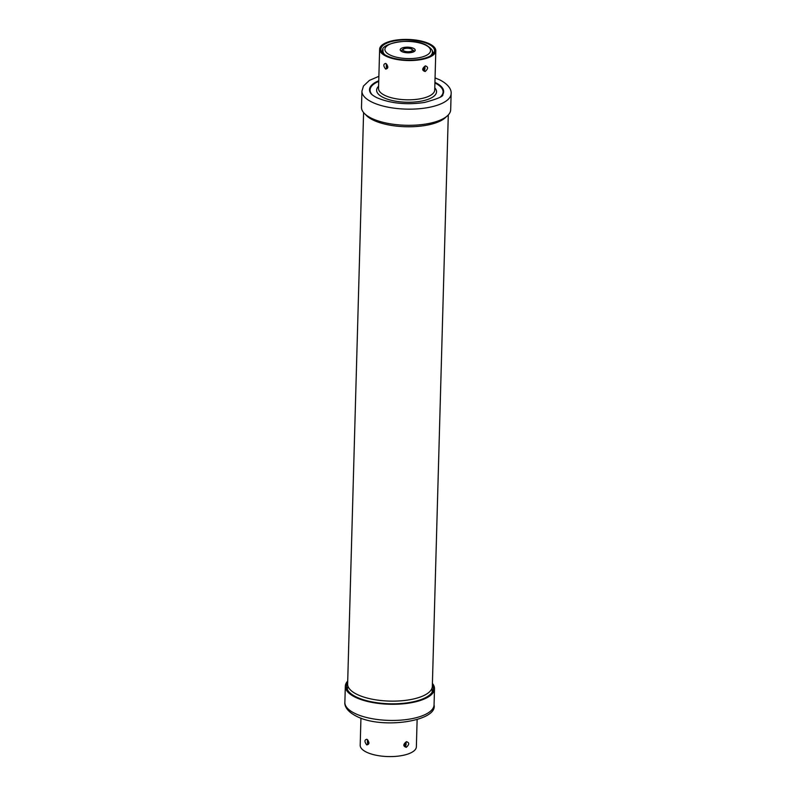 <?xml version="1.0" encoding="UTF-8"?>
<svg xmlns="http://www.w3.org/2000/svg" width="796" height="796" viewBox="0 0 796 796"><rect width="100%" height="100%" fill="white"/><g stroke="black" fill="none" stroke-linecap="round" stroke-linejoin="round"><path stroke-width="1.19" d="M361.493 107.271A44.606 16.766 1.6 0 0 371.583 118.306A44.606 16.766 1.6 0 0 420.865 124.693A44.606 16.766 1.6 0 0 450.675 109.758L451.133 93.6A44.606 16.766 -178.4 0 1 421.313 108.535A44.606 16.766 -178.4 0 1 372.03 102.147A44.606 16.766 -178.4 0 1 361.941 91.102L361.493 107.271M429.452 43.82A28.099 10.557 -178.4 0 1 435.81 50.775A28.099 10.557 -178.4 0 1 417.034 60.178A28.099 10.557 -178.4 0 1 385.99 56.158A28.099 10.557 -178.4 0 1 379.632 49.203A28.099 10.557 -178.4 0 1 398.408 39.8A28.099 10.557 -178.4 0 1 429.452 43.82M385.781 63.431C388.538 66.595 388.478 68.476 385.622 69.093C383.194 65.839 383.244 63.959 385.781 63.431L386.906 64.496M425.154 71.521C421.85 70.456 421.9 68.575 425.313 65.869C428.367 66.804 428.308 68.685 425.154 71.521L424.248 69.68L423.492 69.58M387.463 67.362L386.289 66.794L386.358 64.476M428.487 44.088A26.855 10.089 1.6 0 0 398.826 40.248A26.855 10.089 1.6 0 0 380.876 49.243A26.855 10.089 1.6 0 0 386.955 55.889A26.855 10.089 1.6 0 0 416.616 59.73A26.855 10.089 1.6 0 0 434.566 50.745A26.855 10.089 1.6 0 0 428.487 44.088M425.313 65.869L424.328 66.794L424.994 66.854L424.935 69.172L424.248 69.68M432.407 683.426A44.606 16.766 -178.4 0 1 434.507 688.729A44.606 16.766 -178.4 0 1 404.696 703.664A44.606 16.766 -178.4 0 1 355.414 697.286A44.606 16.766 -178.4 0 1 345.325 686.242A44.606 16.766 -178.4 0 1 347.713 681.058M347.663 682.829A43.362 16.298 1.6 0 0 346.568 686.281A43.362 16.298 1.6 0 0 356.369 697.007A43.362 16.298 1.6 0 0 404.278 703.216A43.362 16.298 1.6 0 0 433.263 688.699A43.362 16.298 1.6 0 0 432.357 685.197M366.906 739.255C369.652 742.409 369.603 744.3 366.747 744.907C364.309 741.663 364.369 739.773 366.906 739.255L368.021 740.31M360.946 718.101L360.19 745.225A28.099 10.557 1.6 0 0 366.548 752.18A28.099 10.557 1.6 0 0 397.592 756.2A28.099 10.557 1.6 0 0 416.368 746.797L417.124 719.674M406.438 741.683C409.482 742.618 409.433 744.509 406.278 747.335C402.965 746.27 403.025 744.389 406.438 741.683L405.453 742.608L406.119 742.668L406.06 744.986L404.617 745.394M368.588 743.185L367.414 742.608L367.473 740.3M390.06 55.014L390.06 55.004A22.835 8.587 -178.4 0 1 393.254 43.004A22.835 8.587 -178.4 0 1 425.372 44.974L425.382 44.974A22.835 8.587 -178.4 0 1 422.188 56.984A22.835 8.587 -178.4 0 1 390.06 55.014M446.257 116.763A42.367 15.92 -178.4 0 1 413.781 126.663A42.367 15.92 -178.4 0 1 373.254 120.126A42.367 15.92 -178.4 0 1 365.513 114.505M363.593 112.574L347.633 683.993A42.367 15.92 1.6 0 0 355.384 693.545A42.367 15.92 1.6 0 0 357.205 694.48A42.367 15.92 1.6 0 0 424.049 695.455A42.367 15.92 1.6 0 0 432.327 686.361L448.287 114.942M431.77 688.769A42.367 15.92 -178.4 0 1 432.188 691.207A42.367 15.92 -178.4 0 1 432.059 692.311M347.563 689.953A42.367 15.92 -178.4 0 1 347.494 688.848A42.367 15.92 -178.4 0 1 348.051 686.431M404.129 51.014A4.637 1.741 -178.4 0 1 404.786 48.566A4.637 1.741 -178.4 0 1 411.313 48.974A4.637 1.741 -178.4 0 1 410.656 51.412A4.637 1.741 -178.4 0 1 404.129 51.014M378.747 80.784A37.084 13.94 -178.4 0 0 370.259 92.565C370.916 94.037 373.115 95.739 376.856 97.689C392.687 104.455 410.537 104.664 424.825 102.386C437.86 98.784 443.83 96.187 442.745 94.595A37.084 13.94 1.6 0 0 435.263 82.515A37.084 13.94 -178.4 0 0 434.924 82.346M372.269 94.843A36.526 13.731 -178.4 0 1 378.737 81.411M434.905 82.983A36.526 13.731 -178.4 0 1 440.616 96.754M378.598 86.267A29.969 11.263 1.6 0 0 383.393 97.55A29.969 11.263 1.6 0 0 421.343 101.122A29.969 11.263 1.6 0 0 434.775 87.839M379.632 49.203L378.538 88.456A28.099 10.557 1.6 0 0 384.886 95.411A28.099 10.557 1.6 0 0 415.93 99.43A28.099 10.557 1.6 0 0 434.715 90.018L435.81 50.775M385.622 69.093L386.816 67.381M387.393 67.143A1.303 0.776 74.1 0 1 387.075 67.083A1.303 0.776 74.1 0 1 386.577 66.595L386.637 64.655M386.577 66.595L386.289 66.794A1.562 0.925 74.1 0 0 386.866 67.362A1.562 0.925 74.1 0 1 386.866 67.362A1.562 0.925 74.1 0 0 387.274 67.431M424.566 66.924A1.303 0.925 -64.2 0 1 424.716 66.993L424.666 68.944A1.303 0.925 -64.2 0 1 423.462 69.282L423.333 69.182M424.945 66.824L423.581 69.62A1.562 1.104 -64.2 0 0 424.208 69.66A1.562 1.104 -64.2 0 1 424.208 69.66A1.562 1.104 -64.2 0 0 424.935 69.172L424.666 68.944M434.059 704.898C437.919 721.146 381.563 729.713 356.31 716.161C345.842 710.848 344.459 704.868 344.867 702.4A44.606 16.766 1.6 0 0 354.956 713.445A44.606 16.766 1.6 0 0 404.239 719.823A44.606 16.766 1.6 0 0 434.059 704.898L434.507 688.729M366.747 744.907L367.941 743.195M368.518 742.957A1.303 0.776 74.1 0 1 368.2 742.897A1.303 0.776 74.1 0 1 367.702 742.419L367.762 740.469M367.702 742.419L367.414 742.608A1.562 0.925 74.1 0 0 367.991 743.185A1.562 0.925 74.1 0 1 367.991 743.185A1.562 0.925 74.1 0 0 368.389 743.255M406.278 747.335L405.373 745.494M405.691 742.748A1.303 0.925 -64.2 0 1 405.841 742.817L405.791 744.758A1.303 0.925 -64.2 0 1 404.577 745.106L404.448 744.996M405.841 742.817L406.119 742.668A1.562 1.104 -64.2 0 0 406.069 742.638L404.696 745.444A1.562 1.104 -64.2 0 0 406.06 744.986L405.791 744.758M401.95 51.64A7.472 2.806 -178.4 0 1 401.94 51.631A7.472 2.806 1.6 0 0 412.457 52.277A7.472 2.806 1.6 0 0 413.502 48.347A7.472 2.806 -178.4 0 0 413.492 48.347A7.472 2.806 1.6 0 0 402.975 47.7A7.472 2.806 1.6 0 0 401.94 51.631M384.866 54.745A24.706 9.283 -178.4 0 1 382.975 51.034C378.528 44.198 410.487 36.536 426.149 45.024C431.193 48.297 433.273 50.765 432.367 52.417A24.706 9.283 -178.4 0 1 430.268 56.009M432.148 54.765A24.706 9.283 1.6 0 0 432.327 53.74L432.367 52.417M382.975 51.034L382.946 52.357A24.706 9.283 1.6 0 0 383.065 53.392M382.985 50.835A25.323 9.522 1.6 0 0 382.319 52.645M432.367 52.098A25.392 9.542 -178.4 0 1 432.994 53.999M382.269 52.586A25.392 9.542 -178.4 0 1 382.995 50.725M432.934 54.058A25.323 9.522 1.6 0 0 432.367 52.208M402.129 49.959A6.229 2.338 1.6 0 0 401.463 50.944M413.92 51.322L413.92 51.272A6.229 2.338 1.6 0 0 413.303 50.267M413.572 51.312L411.821 49.004C409.661 47.879 402.716 47.223 401.801 50.984M451.133 93.6C451.541 91.072 450.098 85.122 439.69 79.839L435.054 77.899M378.876 76.326L369.414 80.386L363.474 86.038L361.941 91.102M387.314 67.421L387.254 67.451C387.612 66.794 387.294 65.789 386.289 64.456L386.468 64.426M344.867 702.4L345.325 686.242M367.593 740.25L367.414 740.27C368.409 741.613 368.737 742.608 368.369 743.275L368.439 743.245M432.238 51.123L433.691 53.163M383.175 49.76L381.612 51.71M413.92 51.272C415.134 50.894 408.836 54.546 402.448 51.67L401.463 50.974M347.464 689.774L347.494 688.848M432.168 692.142L432.188 691.207"/></g></svg>
